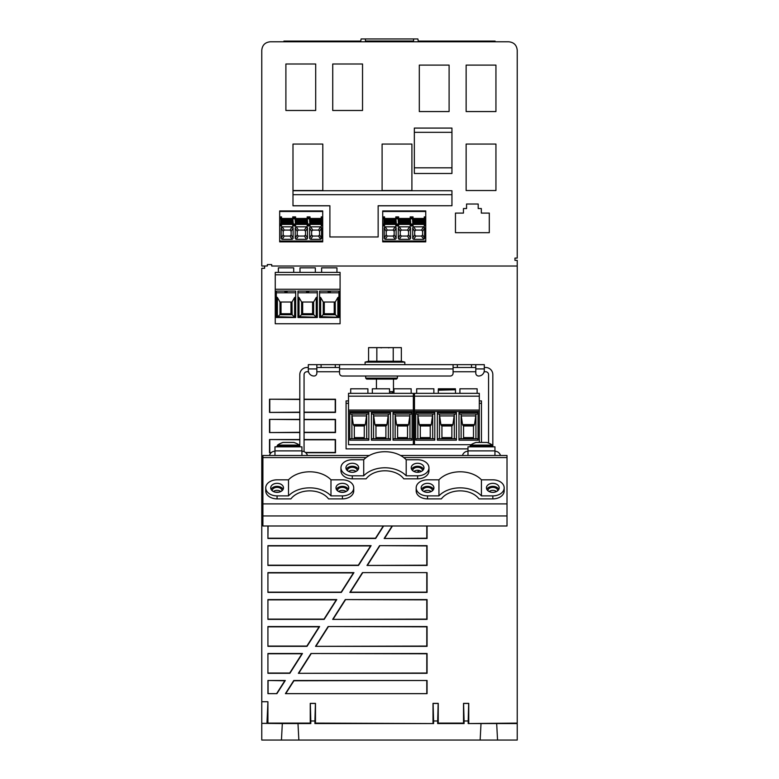 <?xml version="1.0" encoding="UTF-8"?>
<svg xmlns="http://www.w3.org/2000/svg" width="779" height="779" viewBox="0 0 779 779"><rect width="100%" height="100%" fill="white"/><g stroke="black" fill="none" stroke-linecap="round" stroke-linejoin="round"><path stroke-width="1.17" d="M308.318 364.66L308.318 370.337A5.677 5.677 0 0 0 313.995 376.014A2.834 2.834 0 0 0 316.839 373.18L316.839 364.66L308.318 364.66M316.839 367.503L339.547 367.503M304.063 451.654L304.063 374.602A2.834 2.834 0 0 1 306.897 371.758L308.503 371.758M316.839 371.758L339.547 371.758M299.808 446.834L299.808 374.602A7.099 7.099 0 0 1 306.897 367.503L308.318 367.503M475.794 364.66L484.304 364.66L484.304 370.337A5.677 5.677 0 0 1 478.627 376.014A2.834 2.834 0 0 1 475.794 373.18L475.794 364.66L316.839 364.66M517.227 266.029L271.715 266.029L271.715 264.587L267.343 264.587L267.343 265.98L261.773 266.029L261.773 50.304C262.27 45.133 265.113 42.29 270.284 41.784L508.716 41.784C513.887 42.29 516.73 45.133 517.227 50.304L517.227 258.083L514.958 258.083L514.958 260.352L517.227 260.352L517.227 723.097L468.189 723.555L481.013 723.555L480.146 740.05L517.227 740.05L517.227 723.097M261.773 701.733L261.773 723.36L266.944 723.36L267.927 701.733L261.773 701.733L261.773 268.297L264.607 268.297L264.607 266.009M267.927 701.733L267.927 723.097L310.246 723.097L310.246 703.369L315.476 703.369L315.476 723.097L433.582 723.555L314.911 723.555L314.911 720.974L310.811 720.974L310.811 723.555L297.987 723.555L298.854 740.05L480.146 740.05M468.754 723.097L468.754 703.369L463.524 703.369L463.524 723.097L438.236 723.097L438.236 703.369L433.007 703.369L433.007 723.097M310.957 653.513L427.067 653.513L427.067 673.309L298.367 673.309L426.795 673.037L426.795 653.785L310.957 653.513L298.367 673.309M328.125 626.55L427.067 626.55L427.067 646.346L315.524 646.346L426.795 646.064L426.795 626.822L328.125 626.55L315.524 646.346M345.282 599.587L427.067 599.587L427.067 619.373L332.682 619.373L426.795 619.101L426.795 599.859L345.282 599.587L332.682 619.373M362.439 572.623L427.067 572.623L427.067 592.41L349.849 592.41L362.439 572.623L427.067 572.623M392.119 525.991L384.164 538.484L426.795 538.211L426.795 525.991M427.067 525.991L427.067 538.484L384.164 538.484M425.675 492.172L427.067 492.357M379.597 545.651L427.067 545.651L427.067 565.447L367.006 565.447L426.795 565.174L426.795 545.923L379.597 545.651L367.006 565.447M299.808 412.422L269.505 412.422L269.505 399.218L299.808 399.218M304.063 399.218L335.496 399.218L335.496 412.422L304.063 412.422M299.808 432.569L269.505 432.569L269.505 419.375L299.808 419.375M304.063 419.375L335.496 419.375L335.496 432.569L304.063 432.569M271.131 452.726L269.505 452.726L269.505 439.531L299.808 439.531M304.063 439.531L335.496 439.531L335.496 452.726L305.767 452.726M267.927 653.513L267.927 673.309L289.866 673.309L302.456 653.513L267.927 653.513L267.927 673.309M267.927 626.55L267.927 646.346L307.023 646.346L319.614 626.55L267.927 626.55L267.927 646.346M267.927 599.587L267.927 619.373L324.181 619.373L336.771 599.587L267.927 599.587L267.927 619.373M267.927 572.623L267.927 592.41L341.338 592.41L353.939 572.623L267.927 572.623L267.927 592.41M267.927 545.651L267.927 565.447L358.506 565.447L371.096 545.651L267.927 545.651L267.927 565.447M267.927 525.991L267.927 538.484L375.663 538.484L383.609 525.991M344.24 492.172L340.52 492.172M278.96 492.172L275.24 492.172M417.778 472.298L418.966 470.428M267.927 680.486L267.927 693.651L276.915 693.651L285.299 680.486L267.927 680.486L284.802 680.758L276.594 693.651M427.067 680.486L293.8 680.486L285.416 693.651L427.067 693.651L427.067 680.486L293.946 680.758L285.737 693.651M495.941 158.225L495.941 190.534L466.134 190.534L466.134 144.066L495.941 144.066L495.941 158.225M411.906 158.225L411.906 190.534L382.099 190.534L382.099 144.066L411.906 144.066L411.906 158.225M322.798 158.225L322.798 190.534L292.992 190.534L292.992 144.066L322.798 144.066L322.798 158.225M489.3 232.678L455.462 232.678L455.462 213.086L463.447 213.086L463.447 208.548L466.563 208.548L466.563 204.01L478.199 204.01L478.199 208.548L481.325 208.548L481.325 213.086L489.3 213.086L489.3 232.678M329.897 205.822L292.992 205.822L292.992 190.748L451.947 190.748L451.947 205.744L378.146 205.744L378.146 236.962L329.897 236.962L329.897 205.744L292.992 205.744M378.146 236.962L329.897 236.962M451.947 205.744L378.146 205.822M414.34 167.816L451.947 167.816L451.947 173.474L414.34 173.474L414.34 128.077L451.947 128.077L451.947 132.333L414.34 132.333M261.773 723.36L282.319 723.555L281.453 740.05L298.854 740.05M281.453 740.05L261.773 740.05L261.773 723.555M516.029 260.352L514.958 260.352M481.013 723.555L517.227 723.555M497.547 740.05L496.681 723.555M468.189 723.555L468.189 720.974L464.089 720.974L464.089 723.555L437.671 723.555L437.671 720.974L433.582 720.974L433.582 723.555M468.189 720.974L468.676 703.447L463.593 703.447L464.089 720.974M463.524 723.097L464.089 723.555M438.236 723.097L437.671 723.555M437.671 720.974L438.168 703.447L433.085 703.447L433.582 720.974M315.476 723.097L314.911 723.555M314.911 720.974L315.407 703.447L310.324 703.447L310.811 720.974M310.246 723.097L310.811 723.555M282.319 723.555L297.987 723.555M266.944 723.36L267.927 723.097M495.941 65.105L495.941 111.563L466.134 111.563L466.134 65.105L495.941 65.105M419.306 111.563L419.306 65.105L449.103 65.105L449.103 111.563L419.306 111.563M285.893 110.482L285.893 63.995L315.699 63.995L315.699 110.482L285.893 110.482M362.537 110.482L332.73 110.482L332.73 63.995L362.537 63.995L362.537 110.482M495.093 41.784L495.093 41.083L418.265 41.083M360.735 41.083L283.907 41.083L283.907 41.784M360.619 41.784L361.115 38.95L365.4 38.95L365.448 41.014L365.4 38.95L413.6 38.95L413.552 41.014L365.448 41.014M418.381 41.784L417.885 38.95L413.6 38.95L413.552 41.014M451.947 167.816L451.947 132.333M322.71 224.839L321.221 225.404L321.221 225.978L322.71 225.978L322.71 210.934L279.68 210.934L279.68 225.978L281.54 225.978L281.122 224.839L279.68 224.839M322.71 225.978L322.71 241.87L279.68 241.87L279.68 225.978M322.71 218.831L321.795 218.831L321.221 217.458L321.221 216.893L322.71 216.893M279.68 216.893L281.54 216.893L280.966 218.831L279.68 218.831M307.169 217.458L307.169 216.893L310.013 216.893L310.013 225.978L307.169 225.978L307.744 224.04L307.169 217.458L307.169 225.404M292.748 217.458L292.748 216.893L295.592 216.893L295.592 225.978L292.748 225.978L293.323 224.04L292.748 217.458L292.748 225.404M291.833 239.319L282.465 239.319A1.276 1.276 0 0 1 281.18 238.043L281.18 228.101A1.276 1.276 0 0 1 282.465 226.825L291.833 226.825A1.276 1.276 0 0 1 293.108 228.101L293.108 238.043A1.276 1.276 0 0 1 291.833 239.319M306.244 226.825L296.517 226.825A1.276 1.276 0 0 0 295.231 228.101L295.231 238.043A1.276 1.276 0 0 0 296.517 239.319L306.244 239.319A1.276 1.276 0 0 0 307.53 238.043L307.53 228.101A1.276 1.276 0 0 0 306.244 226.825M310.928 239.319L320.296 239.319A1.276 1.276 0 0 0 321.571 238.043L321.571 228.101A1.276 1.276 0 0 0 320.296 226.825L310.928 226.825A1.276 1.276 0 0 0 309.652 228.101L309.652 238.043A1.276 1.276 0 0 0 310.928 239.319M321.795 218.831L321.795 224.04L322.71 224.04M321.639 224.839L321.795 224.04M321.221 217.458L321.221 225.404M279.68 224.04L280.966 224.04L281.122 224.839M280.966 224.04L280.966 218.831M281.54 225.404L281.54 217.458M279.68 218.032L281.122 218.032M320.87 224.42L310.363 224.42L310.363 223.846L320.87 223.846L320.87 224.42M320.87 223.846L320.87 218.451L310.363 218.451L310.363 223.846M310.363 223.037L320.87 223.037M320.87 222.385L310.363 222.385M310.363 220.486L320.87 220.486M320.87 219.834L310.363 219.834M310.013 217.458L309.438 218.831L310.013 225.404M292.398 219.026L281.891 219.026L281.891 218.451L292.398 218.451L292.398 219.834L281.891 219.834L281.891 224.42L292.398 224.42L292.398 219.834M281.891 219.026L281.891 219.834M281.891 220.486L292.398 220.486M292.398 222.385L281.891 222.385M281.891 223.037L292.398 223.037M295.592 217.458L295.017 218.831L295.592 225.404M293.108 238.072L291.122 234.839L290.041 236.056L284.247 236.056L282.271 239.299L281.745 239.095M284.247 230.087L282.271 226.845L281.18 228.072L283.166 231.305L284.247 230.087L290.041 230.087L291.122 231.305L293.089 228.101M291.122 234.839L291.122 231.305M283.166 231.305L283.166 234.839L284.247 236.056M281.18 238.072L281.18 228.13M283.166 234.839L281.2 238.043M293.108 238.014L293.108 228.072L292.018 226.845L290.041 230.087M292.544 239.095L292.018 239.299L290.041 236.056M295.796 227.049L296.322 226.845L298.299 230.087L304.462 230.087L305.534 231.305L307.51 228.101M307.52 238.014L307.52 228.072L306.439 226.845L304.462 230.087M306.965 239.095L306.439 239.299L304.462 236.056L305.534 234.839L305.534 231.305M295.231 228.072L297.218 231.305L297.218 234.839L298.299 236.056L296.322 239.299L295.786 239.095M298.299 236.056L304.462 236.056M297.218 231.305L298.299 230.087M307.52 238.072L305.534 234.839M297.218 234.839L295.251 238.043M295.231 238.072L295.231 228.13M309.652 228.072L311.639 231.305L311.639 234.839L312.72 236.056L318.514 236.056L320.763 239.231M320.49 239.299L321.571 238.072L319.585 234.839L319.585 231.305L318.514 230.087L312.72 230.087L310.743 226.845L310.217 227.049M319.585 234.839L318.514 236.056M311.639 231.305L312.72 230.087M309.652 238.072L309.652 228.13M311.639 234.839L309.672 238.043M312.72 236.056L310.743 239.299L310.208 239.095M321.571 238.014L321.571 228.072L320.49 226.845L318.514 230.087M319.585 231.305L321.552 228.101M306.819 219.026L295.942 219.026L295.942 218.451L306.819 218.451L306.819 219.834L295.942 219.834L295.942 224.42L306.819 224.42L306.819 219.834M295.942 219.026L295.942 219.834M295.942 220.486L306.819 220.486M306.819 222.385L295.942 222.385M295.942 223.037L306.819 223.037M425.743 224.839L424.253 225.404L424.253 225.978L425.743 225.978L425.743 210.934L382.713 210.934L382.713 225.978L384.573 225.978L384.154 224.839L382.713 224.839M425.743 225.978L425.743 241.87L382.713 241.87L382.713 225.978M425.743 218.831L424.828 218.831L424.253 217.458L424.253 216.893L425.743 216.893M382.713 216.893L384.573 216.893L384.008 218.831L382.713 218.831M410.202 217.458L410.202 216.893L413.045 216.893L413.045 225.978L410.202 225.978L410.776 224.04L410.202 217.458L410.202 225.404M395.79 217.458L395.79 216.893L398.624 216.893L398.624 225.978L395.79 225.978L396.355 224.04L395.79 217.458L395.79 225.404M394.865 239.319L385.498 239.319A1.276 1.276 0 0 1 384.222 238.043L384.222 228.101A1.276 1.276 0 0 1 385.498 226.825L394.865 226.825A1.276 1.276 0 0 1 396.141 228.101L396.141 238.043A1.276 1.276 0 0 1 394.865 239.319M409.287 226.825L399.549 226.825A1.276 1.276 0 0 0 398.273 228.101L398.273 238.043A1.276 1.276 0 0 0 399.549 239.319L409.287 239.319A1.276 1.276 0 0 0 410.562 238.043L410.562 228.101A1.276 1.276 0 0 0 409.287 226.825M413.97 239.319L423.338 239.319A1.276 1.276 0 0 0 424.613 238.043L424.613 228.101A1.276 1.276 0 0 0 423.338 226.825L413.97 226.825A1.276 1.276 0 0 0 412.695 228.101L412.695 238.043A1.276 1.276 0 0 0 413.97 239.319M424.828 218.831L424.828 224.04L425.743 224.04M424.682 224.839L424.828 224.04M424.253 217.458L424.253 225.404M382.713 224.04L384.008 224.04L384.154 224.839M384.008 224.04L384.008 218.831M384.573 225.404L384.573 217.458M382.713 218.032L384.154 218.032M423.903 224.42L413.396 224.42L413.396 223.846L423.903 223.846L423.903 224.42M423.903 223.846L423.903 218.451L413.396 218.451L413.396 223.846M413.396 223.037L423.903 223.037M423.903 222.385L413.396 222.385M413.396 220.486L423.903 220.486M423.903 219.834L413.396 219.834M413.045 217.458L412.471 218.831L413.045 225.404M395.43 219.026L384.933 219.026L384.933 218.451L395.43 218.451L395.43 219.834L384.933 219.834L384.933 224.42L395.43 224.42L395.43 219.834M384.933 219.026L384.933 219.834M384.933 220.486L395.43 220.486M395.43 222.385L384.933 222.385M384.933 223.037L395.43 223.037M398.624 217.458L398.059 218.831L398.624 225.404M396.141 238.072L394.155 234.839L393.074 236.056L387.29 236.056L385.303 239.299L384.777 239.095M387.29 230.087L385.303 226.845L384.222 228.072L386.209 231.305L387.29 230.087L393.074 230.087L394.155 231.305L396.122 228.101M394.155 234.839L394.155 231.305M386.209 231.305L386.209 234.839L387.29 236.056M384.222 238.072L384.222 228.13M386.209 234.839L384.242 238.043M396.141 238.014L396.141 228.072L395.06 226.845L393.074 230.087M395.586 239.095L395.06 239.299L393.074 236.056M398.829 227.049L399.354 226.845L401.331 230.087L407.495 230.087L408.576 231.305L410.543 228.101M410.562 238.014L410.562 228.072L409.472 226.845L407.495 230.087M409.997 239.095L409.472 239.299L407.495 236.056L408.576 234.839L408.576 231.305M398.273 228.072L400.26 231.305L400.26 234.839L401.331 236.056L399.354 239.299L398.829 239.095M401.331 236.056L407.495 236.056M400.26 231.305L401.331 230.087M410.562 238.072L408.576 234.839M400.26 234.839L398.293 238.043M398.273 238.072L398.273 228.13M412.695 228.072L414.681 231.305L414.681 234.839L415.752 236.056L421.546 236.056L423.805 239.231M423.523 239.299L424.613 238.072L422.627 234.839L422.627 231.305L421.546 230.087L415.752 230.087L413.776 226.845L413.25 227.049M422.627 234.839L421.546 236.056M414.681 231.305L415.752 230.087M412.695 238.072L412.695 228.13M414.681 234.839L412.714 238.043M415.752 236.056L413.776 239.299L413.25 239.095M424.613 238.014L424.613 228.072L423.523 226.845L421.546 230.087M422.627 231.305L424.594 228.101M409.851 219.026L398.984 219.026L398.984 218.451L409.851 218.451L409.851 219.834L398.984 219.834L398.984 224.42L409.851 224.42L409.851 219.834M398.984 219.026L398.984 219.834M398.984 220.486L409.851 220.486M409.851 222.385L398.984 222.385M398.984 223.037L409.851 223.037M298.863 673.037L311.113 653.785M316.021 646.064L328.271 626.822M333.178 619.101L345.428 599.859M362.586 572.896L350.346 592.137L426.795 592.137L426.795 572.896M350.346 592.137L349.849 592.41M384.66 538.211L392.441 525.991M427.067 492.172L425.947 492.231M367.503 565.174L379.753 545.923M304.063 412.149L335.223 412.149L335.223 399.491L304.063 399.491M299.808 399.491L269.505 399.218M269.505 412.422L299.808 412.149M269.777 412.149L269.777 399.491M304.063 432.296L335.223 432.296L335.223 419.647L304.063 419.647M299.808 419.647L269.505 419.375M269.505 432.569L299.808 432.296M269.777 432.296L269.777 419.647M305.446 452.453L335.223 452.453L335.223 439.804L304.063 439.804M299.808 439.804L269.505 439.531M269.505 452.726L271.452 452.453M269.777 452.453L269.777 439.804M268.093 673.037L289.71 673.037L301.96 653.785L268.093 653.785M302.456 653.513L301.96 653.785M268.093 646.064L306.868 646.064L319.117 626.822L268.093 626.822M319.614 626.55L319.117 626.822M268.093 619.101L324.035 619.101L336.275 599.859L268.093 599.859M336.771 599.587L336.275 599.859M268.093 592.137L341.192 592.137L353.442 572.896L268.093 572.896M353.939 572.623L353.442 572.896M268.093 565.174L358.35 565.174L370.6 545.923L268.093 545.923M371.096 545.651L370.6 545.923M267.927 538.484L268.093 525.991M268.093 538.211L375.507 538.211L383.287 525.991M343.967 492.231L340.793 492.231M278.687 492.231L275.513 492.231M418.674 470.37L417.456 472.298M492.825 446.834L492.825 374.602A7.099 7.099 0 0 0 485.726 367.503L484.304 367.503M488.56 443.056L488.56 374.602A2.834 2.834 0 0 0 485.726 371.758L484.129 371.758M475.794 371.758L453.086 371.758M475.794 367.503L453.086 367.503M339.547 364.66L339.547 373.18A2.834 2.834 0 0 0 342.38 376.014L450.243 376.014A2.834 2.834 0 0 0 453.086 373.18L453.086 364.66M335.282 364.66L335.282 367.503M321.094 364.66L321.094 367.503M457.341 364.66L457.341 367.503M471.529 364.66L471.529 367.503M369.334 455.491L262.903 455.491L262.903 525.991L507.012 525.991L507.012 455.491L400.581 455.491M273.39 491.53A4.966 3.515 180 0 1 280.8 491.53M338.68 491.53A4.966 3.515 180 0 1 346.08 491.53M348.612 471.461A4.966 3.515 180 0 1 356.022 471.461M413.902 471.461A4.966 3.515 180 0 1 421.303 471.461M423.834 491.53A4.966 3.515 180 0 1 431.235 491.53M489.115 491.53A4.966 3.515 180 0 1 496.525 491.53M288.503 495.882L277.071 495.882A11.325 8.004 180 0 1 265.746 487.868A11.325 8.004 180 0 1 265.746 487.829L265.746 490.877A11.325 8.004 0 0 0 265.746 490.877A11.325 8.004 0 0 0 277.071 498.891L290.908 498.891A21.286 15.054 180 0 1 309.74 490.858A21.286 15.054 180 0 1 328.563 498.891L342.409 498.891A11.325 8.004 0 0 0 353.734 490.877A11.325 8.004 0 0 0 353.734 490.858L353.734 487.849A11.325 8.004 180 0 1 353.734 487.849A11.325 8.004 180 0 1 353.734 487.868A11.325 8.004 180 0 1 342.409 495.882L330.978 495.882A25.541 18.063 0 0 0 288.503 495.882L288.503 479.825A25.541 18.063 180 0 1 330.978 479.825L330.978 495.882M363.715 475.813L352.283 475.813A11.325 8.004 180 0 1 340.959 467.799L340.959 470.808A11.325 8.004 0 0 0 340.959 470.808A11.325 8.004 0 0 0 352.283 478.822L366.13 478.822A21.286 15.054 180 0 1 384.962 470.789A21.286 15.054 180 0 1 403.785 478.822L417.632 478.822A11.325 8.004 0 0 0 428.956 470.808A11.325 8.004 0 0 0 428.956 470.789L428.956 467.78A11.325 8.004 180 0 1 428.956 467.799A11.325 8.004 180 0 1 417.632 475.813L406.2 475.813A25.541 18.063 0 0 0 363.715 475.813L363.715 459.756A25.541 18.063 180 0 1 406.2 459.756L406.2 475.813M438.937 495.882L427.505 495.882A11.325 8.004 180 0 1 416.181 487.868A11.325 8.004 180 0 1 416.181 487.829L416.181 490.877A11.325 8.004 0 0 0 416.181 490.877A11.325 8.004 0 0 0 427.505 498.891L441.352 498.891A21.286 15.054 180 0 1 460.175 490.858A21.286 15.054 180 0 1 479.007 498.891L492.844 498.891A11.325 8.004 0 0 0 504.179 490.877A11.325 8.004 0 0 0 504.179 490.858L504.179 487.849A11.325 8.004 180 0 1 504.179 487.849A11.325 8.004 180 0 1 504.179 487.868A11.325 8.004 180 0 1 492.844 495.882L481.422 495.882A25.541 18.063 0 0 0 438.937 495.882L438.937 479.825A25.541 18.063 180 0 1 481.422 479.825L481.422 495.882M353.734 490.877L353.734 487.868A11.325 8.004 180 0 0 342.409 479.825L330.978 479.825M265.746 490.858L265.746 487.849A11.325 8.004 180 0 1 265.746 487.849A11.325 8.004 180 0 1 277.071 479.825L288.503 479.825M348.768 487.849A6.388 4.518 0 0 0 342.38 483.331A6.388 4.518 0 0 0 335.992 487.849A6.388 4.518 0 0 0 342.38 492.367A6.388 4.518 0 0 0 348.768 487.849M283.488 487.849A6.388 4.518 0 0 0 277.1 483.331A6.388 4.518 0 0 0 270.712 487.849A6.388 4.518 0 0 0 277.1 492.367A6.388 4.518 0 0 0 283.488 487.849M271.073 489.358A6.388 4.518 180 0 1 277.1 486.349A6.388 4.518 180 0 1 283.118 489.358M282.056 490.692A4.966 3.515 0 0 0 277.1 487.352A4.966 3.515 0 0 0 272.134 490.692M336.362 489.358A6.388 4.518 180 0 1 342.38 486.349A6.388 4.518 180 0 1 348.398 489.358M347.346 490.692A4.966 3.515 0 0 0 342.38 487.352A4.966 3.515 0 0 0 337.424 490.692M428.956 467.76L428.956 467.799A11.325 8.004 180 0 0 428.956 467.76A11.325 8.004 180 0 0 417.632 459.756L406.2 459.756M340.959 470.789L340.959 467.78A11.325 8.004 180 0 1 340.959 467.78A11.325 8.004 180 0 1 340.959 467.76A11.325 8.004 180 0 1 352.283 459.756L363.715 459.756M423.99 467.78A6.388 4.518 0 0 0 417.602 463.262A6.388 4.518 0 0 0 411.215 467.78A6.388 4.518 0 0 0 417.602 472.298A6.388 4.518 0 0 0 423.99 467.78M358.7 467.78A6.388 4.518 0 0 0 352.312 463.262A6.388 4.518 0 0 0 345.934 467.78A6.388 4.518 0 0 0 352.312 472.298A6.388 4.518 0 0 0 358.7 467.78M346.295 469.289A6.388 4.518 180 0 1 352.312 466.27A6.388 4.518 180 0 1 358.34 469.289M357.279 470.623A4.966 3.515 0 0 0 352.312 467.283A4.966 3.515 0 0 0 347.356 470.623M411.575 469.289A6.388 4.518 180 0 1 417.602 466.27A6.388 4.518 180 0 1 423.62 469.289M422.559 470.623A4.966 3.515 0 0 0 417.602 467.283A4.966 3.515 0 0 0 412.636 470.623M504.179 490.877L504.179 487.868A11.325 8.004 180 0 0 492.844 479.825L481.422 479.825M416.181 490.858L416.181 487.849A11.325 8.004 180 0 1 416.181 487.849A11.325 8.004 180 0 1 427.505 479.825L438.937 479.825M499.203 487.849A6.388 4.518 0 0 0 492.825 483.331A6.388 4.518 0 0 0 486.437 487.849A6.388 4.518 0 0 0 492.825 492.367A6.388 4.518 0 0 0 499.203 487.849M433.922 487.849A6.388 4.518 0 0 0 427.535 483.331A6.388 4.518 0 0 0 421.147 487.849A6.388 4.518 0 0 0 427.535 492.367A6.388 4.518 0 0 0 433.922 487.849M421.517 489.358A6.388 4.518 180 0 1 427.535 486.349A6.388 4.518 180 0 1 433.552 489.358M432.501 490.692A4.966 3.515 0 0 0 427.535 487.352A4.966 3.515 0 0 0 422.578 490.692M486.797 489.358A6.388 4.518 180 0 1 492.825 486.349A6.388 4.518 180 0 1 498.842 489.358M497.781 490.692A4.966 3.515 0 0 0 492.825 487.352A4.966 3.515 0 0 0 487.858 490.692M274.968 455.491L274.968 446.834L301.931 446.834L301.931 455.491M274.968 450.885L301.931 450.885M269.476 455.491A5.677 5.677 0 0 1 274.968 451.236M297.247 443.777A18.453 18.453 0 0 1 299.34 445.101L277.558 445.101A18.453 18.453 0 0 1 279.651 443.777L279.651 443.874A18.365 18.365 0 0 1 283.059 442.433L293.839 442.433A18.365 18.365 0 0 1 297.247 443.874L297.247 443.874M283.059 442.433A18.365 18.365 0 0 0 279.651 443.874L279.651 443.777M301.931 451.236A5.677 5.677 0 0 1 307.432 455.491M467.984 455.491L467.984 446.834L494.947 446.834L494.947 455.491M467.984 450.885L494.947 450.885M462.483 455.491A5.677 5.677 0 0 1 467.984 451.236M490.264 443.777A18.453 18.453 0 0 1 492.357 445.101L470.574 445.101A18.453 18.453 0 0 1 472.668 443.777L472.668 443.874A18.365 18.365 0 0 1 476.076 442.433L486.856 442.433A18.365 18.365 0 0 1 490.264 443.874L490.264 443.874M476.076 442.433A18.365 18.365 0 0 0 472.668 443.874L472.668 443.777M494.947 451.236A5.677 5.677 0 0 1 500.449 455.491M365.682 376.014L365.682 378.127L397.417 378.127L397.417 376.014M365.682 378.127L366.636 379.081L396.472 379.081L397.417 378.127M389.529 391.633L393.473 391.633L393.473 379.081M389.529 393.044L392.051 393.044L393.473 391.633M348.515 400.912L346.071 400.912L346.071 448.879L467.984 448.879M413.347 400.912L414.477 400.912M479.309 400.912L481.471 400.912L481.471 442.433M413.347 403.327L414.477 403.327M479.309 403.327L481.471 403.327M346.071 403.327L348.515 403.327M348.515 393.337L348.515 444.712L413.347 444.712L413.347 393.337L348.515 393.337M412.091 440.164L412.091 412.636L393.015 412.636L393.015 440.164L393.444 438.743L411.672 438.743L412.091 440.164L393.015 440.164M390.464 440.164L390.464 412.636L371.388 412.636L371.388 440.164L371.817 438.743L390.036 438.743L390.464 440.164L371.388 440.164M368.837 440.164L368.837 412.636L349.761 412.636L349.761 440.164L350.19 438.743L368.409 438.743L368.837 440.164L349.761 440.164M348.515 410.075L413.347 410.075M413.347 396.18L348.515 396.18L413.347 396.17M411.156 393.337L411.156 388.789L393.96 388.789L393.96 393.337M389.529 393.337L389.529 388.789L372.323 388.789L372.323 393.337M367.902 393.337L367.902 388.789L350.696 388.789L350.696 393.337M412.091 412.636L411.672 414.048L393.444 414.048L393.015 412.636M395.148 414.048L395.148 438.743M409.968 414.048L409.968 438.743M395.148 414.866L396.56 424.613L408.556 424.613L408.069 425.548L397.047 425.548L396.56 424.613M397.592 425.548L397.592 438.743M407.524 425.548L407.524 438.743M409.968 414.866L408.556 424.613M397.592 437.613L407.524 437.613M407.524 425.977L397.592 425.977M373.521 414.048L373.521 438.743M390.464 412.636L390.036 414.048L371.817 414.048L371.388 412.636M375.965 425.548L375.965 438.743M373.521 414.866L374.923 424.613L386.929 424.613L386.442 425.548L375.42 425.548L374.923 424.613M388.332 414.866L386.929 424.613M388.332 414.048L388.332 438.743M375.965 437.613L385.897 437.613M385.897 425.977L375.965 425.977L385.897 425.977M385.897 425.548L385.897 438.743M351.894 414.048L351.894 438.743M368.837 412.636L368.409 414.048L350.19 414.048L349.761 412.636M354.328 425.548L354.328 438.743M351.894 414.866L353.296 424.613L365.302 424.613L364.806 425.548L353.783 425.548L353.296 424.613M366.705 414.866L365.302 424.613M366.705 414.048L366.705 438.743M354.328 437.613L364.27 437.613M364.27 425.977L354.328 425.977L364.27 425.977M364.27 425.548L364.27 438.743M479.309 442.433L479.309 393.337L414.477 393.337L414.477 444.712L471.129 444.712M414.477 396.18L479.309 396.18L414.477 396.17M414.477 410.075L479.309 410.075M478.063 440.164L478.063 412.636L458.987 412.636L458.987 440.164L459.415 438.743L477.634 438.743L478.063 440.164L458.987 440.164M456.436 440.164L456.436 412.636L437.36 412.636L437.36 440.164L437.779 438.743L456.007 438.743L456.436 440.164L437.36 440.164M434.799 440.164L434.799 412.636L415.723 412.636L415.723 440.164L416.152 438.743L434.38 438.743L434.799 440.164L415.723 440.164M478.063 412.636L477.634 414.048L459.415 414.048L458.987 412.636M461.11 414.048L461.11 438.743M475.93 414.048L475.93 438.743M461.11 414.866L462.522 424.613L474.518 424.613L474.031 425.548L463.008 425.548L462.522 424.613M463.554 425.548L463.554 438.743M473.486 425.548L473.486 438.743M475.93 414.866L474.518 424.613M463.554 437.613L473.486 437.613M473.486 425.977L463.563 425.977M439.483 414.048L439.483 438.743M456.436 412.636L456.007 414.048L437.779 414.048L437.36 412.636M441.927 425.548L441.927 438.743M439.483 414.866L440.895 424.613L452.891 424.613L452.404 425.548L441.381 425.548L440.895 424.613M454.303 414.866L452.891 424.613M454.303 414.048L454.303 438.743M441.927 437.613L451.859 437.613M451.859 425.977L441.927 425.977L451.859 425.977M451.859 425.548L451.859 438.743M417.856 414.048L417.856 438.743M434.799 412.636L434.38 414.048L416.152 414.048L415.723 412.636M420.3 425.548L420.3 438.743M417.856 414.866L419.268 424.613L431.264 424.613L430.777 425.548L419.754 425.548L419.268 424.613M432.676 414.866L431.264 424.613M432.676 414.048L432.676 438.743M420.3 437.613L430.232 437.613M430.232 425.977L420.3 425.977L430.232 425.977M430.232 425.548L430.232 438.743M459.922 393.337L459.922 388.789L477.128 388.789L477.128 393.337M438.363 389.763L455.423 389.763L455.423 388.789L438.363 388.789L438.295 390.211L455.423 389.763M416.668 393.337L416.668 388.789L433.864 388.789L433.864 393.337M275.25 282.631L275.25 319.536M275.25 272.377L275.25 274.792L340.082 274.792L340.082 272.377L275.25 272.377M275.25 274.792L275.25 289.262L340.082 289.262L340.082 274.792L275.25 274.792M340.082 289.262L340.082 323.752L275.25 323.752L275.25 289.262M297.948 291.112L317.306 291.112L317.306 317.511L297.948 317.511L297.948 291.112M338.933 317.511L319.575 317.511L319.575 291.112L338.933 291.112L338.933 317.511M295.679 317.511L276.321 317.511L276.321 291.112L295.679 291.112L295.679 317.511M306.605 291.813L306.235 291.112L309.02 291.112A1.422 1.422 0 0 1 306.235 291.132A1.422 1.422 0 0 0 307.627 292.252L307.335 292.222M297.948 317.257L299.448 316.751L317.306 317.257M317.306 297.072L316.235 297.5L313.625 302.028L312.876 302.038L312.876 313.966L313.771 314.726L301.473 314.726L302.369 313.966L312.885 313.966M315.807 316.751L313.771 314.726M299.448 316.751L301.473 314.726M313.635 314.589L313.625 302.028L301.629 302.028L299.009 297.5L297.948 297.072M308.796 291.628L309.02 291.112A1.422 1.422 0 0 1 307.627 292.252M301.609 314.589L301.629 302.028L312.876 302.038M302.369 302.038L302.369 313.966M312.593 302.038L312.593 313.177L312.028 313.752L303.226 313.752L302.661 313.177L302.661 302.038M337.434 316.751L335.408 314.726L323.1 314.726L321.075 316.751L338.933 317.257M319.575 317.257L321.075 316.751M324.288 302.038L324.006 313.966L323.246 314.589L323.256 302.028L335.252 302.028L334.22 302.038L334.22 313.177L333.655 313.752L324.853 313.752L324.288 313.177L324.288 302.038L334.22 302.038M335.408 314.726L334.512 313.966L323.996 313.966M324.006 302.038L323.256 302.028L320.646 297.5L319.575 297.072M327.862 291.112L330.647 291.112A1.422 1.422 0 0 1 327.871 291.132A1.422 1.422 0 0 0 329.254 292.252L328.972 292.222M330.432 291.628L330.647 291.112A1.422 1.422 0 0 1 329.254 292.252M338.933 297.072L337.862 297.5L335.252 302.028L335.262 314.589M334.503 313.966L334.503 302.038M284.822 291.628L284.608 291.112L287.383 291.112L287.013 291.813M294.17 316.751L292.144 314.726L279.846 314.726L277.821 316.751L295.679 317.257M276.321 317.257L276.652 297.072L277.382 297.5L277.382 317.111L276.652 317.257M292.144 314.726L291.998 302.028L279.992 302.028L291.998 302.028L294.608 297.5L295.679 297.072M279.846 314.726L280.742 313.966L291.249 313.966L291.249 302.038M291.249 313.966L292.008 314.589M279.982 314.589L279.992 302.028L277.382 297.5M286.283 292.222L285.99 292.252A1.422 1.422 0 0 1 284.608 291.132A1.422 1.422 0 0 0 287.383 291.112A1.422 1.422 0 0 1 286 292.252M280.742 302.038L280.742 313.966M290.966 302.038L290.966 313.177L290.392 313.752L281.599 313.752L281.024 313.177L281.024 302.038M278.376 272.377L278.376 267.84L293.702 267.84L293.702 272.377M321.63 272.377L321.63 267.84L336.956 267.84L336.956 272.377M300.003 272.377L300.003 267.84L315.329 267.84L315.329 272.377M268.093 693.651L268.093 680.758M285.299 680.486L284.802 680.758M426.795 693.651L426.795 680.758M365.088 364.66L365.088 362.108L404.827 362.108L404.827 364.66M376.841 361.242L401.351 361.242L401.351 347.629L368.574 347.629L368.574 361.242L376.841 361.242L376.841 347.629M404.827 362.108L401.351 361.242M393.229 361.242L393.229 347.629M389.831 347.629L384.232 347.629M381.457 347.629L380.084 347.629L381.408 347.872M388.507 347.872L389.802 347.629M316.839 368.925L308.318 368.925M286.468 41.083L286.468 41.784M492.532 41.784L492.532 41.083M451.947 194.682L292.992 194.682M279.68 241.023L322.71 241.023M322.71 211.498L279.68 211.498M321.639 218.032L322.71 218.032M320.87 223.592L310.363 223.592M310.363 221.83L320.87 221.83M320.87 221.041L310.363 221.041M310.363 219.279L320.87 219.279M320.87 219.026L310.363 219.026M309.584 224.839L307.588 224.839M307.744 224.04L309.438 224.04M307.588 218.032L309.584 218.032M309.438 218.831L307.744 218.831M281.891 219.279L292.398 219.279M292.398 221.041L281.891 221.041M281.891 221.83L292.398 221.83M292.398 223.592L281.891 223.592M281.891 223.846L292.398 223.846M295.173 224.839L293.167 224.839M293.323 224.04L295.017 224.04M293.167 218.032L295.173 218.032M295.017 218.831L293.323 218.831M295.942 219.279L306.819 219.279M306.819 221.041L295.942 221.041M295.942 221.83L306.819 221.83M306.819 223.592L295.942 223.592M295.942 223.846L306.819 223.846M382.713 241.023L425.743 241.023M425.743 211.498L382.713 211.498M424.682 218.032L425.743 218.032M423.903 223.592L413.396 223.592M413.396 221.83L423.903 221.83M423.903 221.041L413.396 221.041M413.396 219.279L423.903 219.279M423.903 219.026L413.396 219.026M412.627 224.839L410.63 224.839M410.776 224.04L412.471 224.04M410.63 218.032L412.627 218.032M412.471 218.831L410.776 218.831M384.933 219.279L395.43 219.279M395.43 221.041L384.933 221.041M384.933 221.83L395.43 221.83M395.43 223.592L384.933 223.592M384.933 223.846L395.43 223.846M398.205 224.839L396.209 224.839M396.355 224.04L398.059 224.04M396.209 218.032L398.205 218.032M398.059 218.831L396.355 218.831M398.984 219.279L409.851 219.279M409.851 221.041L398.984 221.041M398.984 221.83L409.851 221.83M409.851 223.592L398.984 223.592M398.984 223.846L409.851 223.846M453.086 368.925L339.547 368.925M484.304 368.925L475.794 368.925M507.012 457.575L403.775 457.575M366.14 457.575L262.903 457.575M262.903 503.906L507.012 503.906M507.012 515.951L262.903 515.951M277.071 495.882L277.071 498.891M342.409 498.891L342.409 495.882M352.283 475.813L352.283 478.822M417.632 478.822L417.632 475.813M427.505 495.882L427.505 498.891M492.844 498.891L492.844 495.882M299.34 445.101L299.808 446.016L277.1 446.016L277.1 446.834M492.357 445.101L492.825 446.016L470.117 446.016L470.117 446.834M413.347 411.497L348.515 411.497M409.715 415.918L395.401 415.918M388.088 415.918L373.764 415.918M366.461 415.918L352.137 415.918M479.309 411.497L414.477 411.497M475.687 415.918L461.363 415.918M454.05 415.918L439.736 415.918M432.423 415.918L418.109 415.918M316.975 297.072L316.975 317.257M316.235 317.111L316.235 297.5M299.009 297.5L299.009 317.111M298.279 317.257L298.279 297.072M317.306 292.777L297.948 292.777M320.646 297.5L320.646 317.111M319.906 317.257L319.906 297.072M338.933 292.777L319.575 292.777M338.602 297.072L338.602 317.257M337.862 317.111L337.862 297.5M295.348 297.072L295.348 317.257M294.608 317.111L294.608 297.5M295.679 292.777L276.321 292.777M428.956 470.808L428.956 467.799M277.558 445.101L277.1 446.016M470.574 445.101L470.117 446.016M376.442 379.081L376.442 388.789M455.491 393.337L455.491 390.211M438.295 393.337L438.295 390.211M368.574 361.242L365.088 362.108"/></g></svg>
